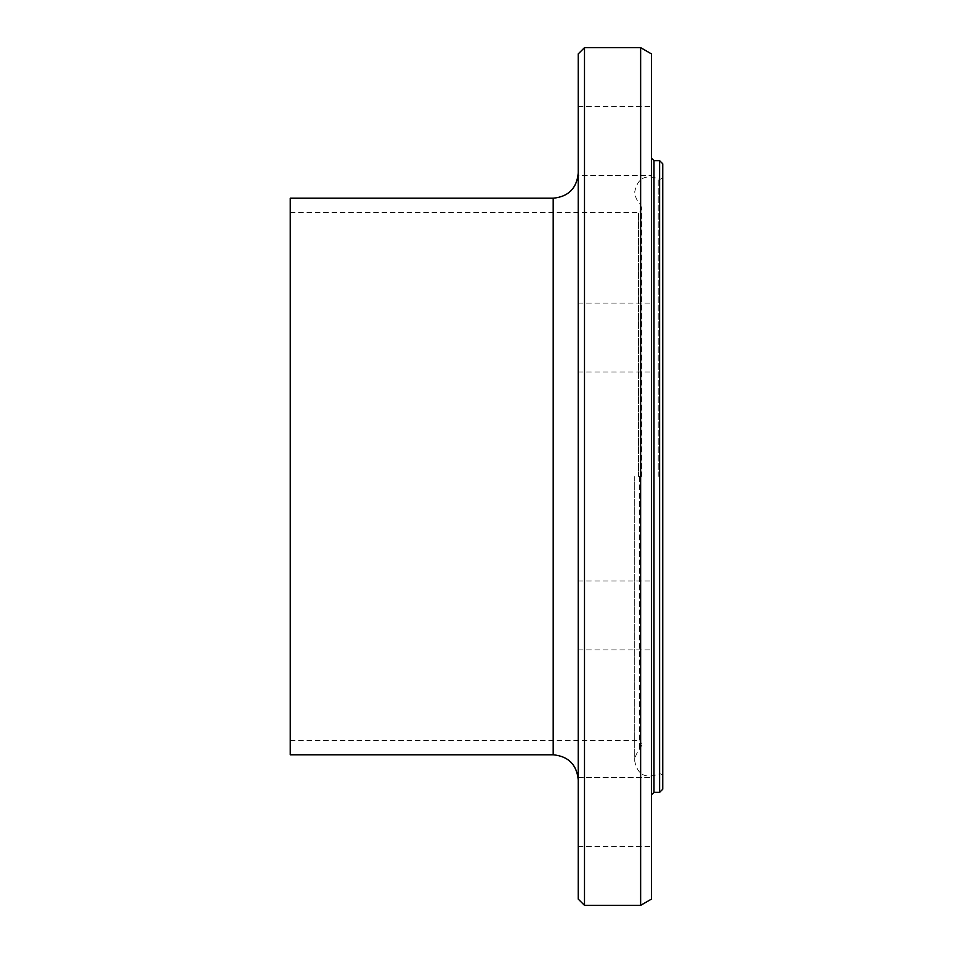<?xml version="1.0" encoding="UTF-8"?>
<svg xmlns="http://www.w3.org/2000/svg" width="953" height="953" viewBox="0 0 953 953"><rect width="100%" height="100%" fill="white"/><g stroke="black" fill="none" stroke-linecap="round" stroke-linejoin="round"><path stroke-width="0.71" stroke-dasharray="4.76 3.57" d="M578.233 165.369L578.233 106.593L578.233 165.369M651.483 165.369L651.483 106.593L651.483 165.369M578.233 337.541L578.233 371.98L578.233 337.541M651.483 337.541L651.483 371.98L651.483 337.541M578.233 591.11L578.233 649.886L578.233 591.11M651.483 591.11L651.483 649.886L651.483 591.11M578.233 777.541L578.233 846.407L578.233 777.541L578.233 846.407L578.233 777.541L651.483 777.541L578.233 777.541M651.483 777.541L651.483 846.407L651.483 777.541M578.233 615.459L578.233 581.02L578.233 615.459M651.483 615.459L651.483 581.02L651.483 615.459M578.233 361.89L578.233 303.114L578.233 361.89M651.483 361.89L651.483 303.114L651.483 361.89M578.233 175.459L578.233 106.593L578.233 175.459L651.483 175.459L578.233 175.459M651.483 175.459L651.483 106.593L651.483 175.459M659.619 792.348L659.619 160.652M662.752 163.785L662.752 789.215M662.752 476.5L662.752 176.281L662.752 476.5M578.233 899.084L578.233 53.916M584.499 47.65L584.499 905.35M578.233 476.5L578.233 779.828L578.233 476.5M640.642 905.35L640.642 47.65M290.248 754.788L290.248 198.212M651.483 899.084L651.483 53.916M651.483 476.5L651.483 794.85L651.483 476.5M641.512 476.5L641.512 207.504L641.512 476.5M290.248 476.5L290.248 212.614L290.248 476.5M653.984 792.348L653.984 160.652M553.193 754.788L553.193 198.212M658.213 476.5L658.213 178.795L658.213 476.5M639.546 476.5L639.546 750.047L639.546 476.5M638.546 476.5L638.546 212.614L638.546 476.5M578.233 106.593L651.483 106.593L578.233 106.593M578.233 371.98L651.483 371.98L578.233 371.98M578.233 303.114L651.483 303.114L578.233 303.114M578.233 649.886L651.483 649.886L578.233 649.886M578.233 581.02L651.483 581.02L578.233 581.02M578.233 846.407L651.483 846.407L578.233 846.407M641.512 745.496L639.546 750.047C636.747 752.417 635.139 756.134 634.734 761.197C637.521 774.622 645.348 778.958 658.213 774.205C660.703 773.288 662.216 774.122 662.752 776.719M641.512 207.504L639.546 202.953C636.807 200.702 635.198 196.985 634.734 191.803C637.521 178.378 645.348 174.042 658.213 178.795C660.703 179.712 662.216 178.878 662.752 176.281M634.734 476.5L634.734 761.197L634.734 476.5M290.248 740.386L638.546 740.386L641.512 743.352M290.248 212.614L638.546 212.614L641.512 209.648"/><path stroke-width="1.43" d="M659.619 476.5L659.619 792.348L662.752 789.215L662.752 163.785L659.619 160.652L659.619 476.5M584.499 47.65L578.233 53.916L578.233 899.084L584.499 905.35L584.499 47.65L640.642 47.65L640.642 905.35L584.499 905.35M553.193 754.788L553.193 198.212L290.248 198.212L290.248 754.788L553.193 754.788C568.393 756.277 576.744 764.616 578.233 779.828M640.642 47.65L651.483 53.916L651.483 899.084L640.642 905.35M659.619 160.652L653.984 160.652L653.984 792.348L659.619 792.348M553.193 198.212C568.393 196.723 576.744 188.384 578.233 173.172M653.984 792.348L651.483 794.85M653.984 160.652L651.483 158.15"/></g></svg>
